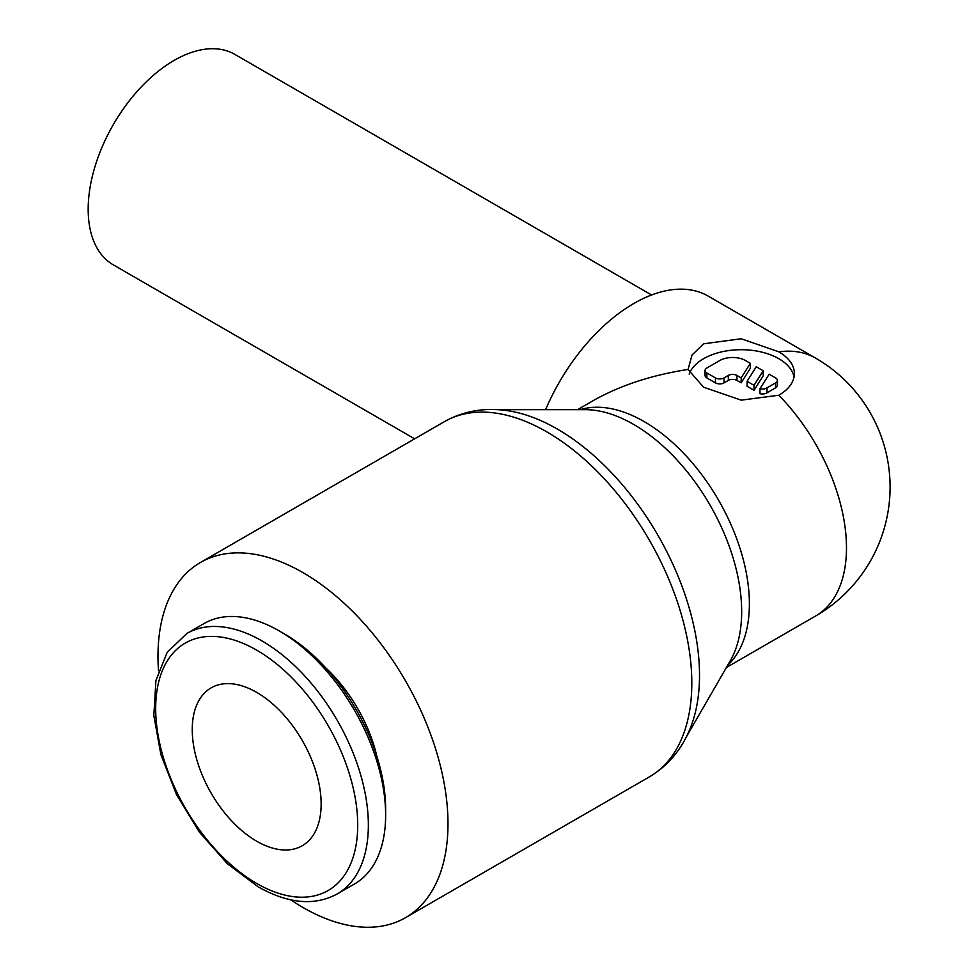 <?xml version="1.0" encoding="UTF-8"?>
<svg xmlns="http://www.w3.org/2000/svg" width="975" height="975" viewBox="0 0 975 975"><rect width="100%" height="100%" fill="white"/><g stroke="black" fill="none" stroke-linecap="round" stroke-linejoin="round"><path stroke-width="1.46" d="M279.313 630.959L284.627 634.03A142.862 82.485 -120 0 1 385.637 808.994L385.637 815.137A150.382 86.824 -120 0 0 279.313 630.959A150.382 86.824 -120 0 0 204.116 623.513L186.822 633.494L167.2 652.312L155.927 680.477L153.831 715.553L160.912 754.699L176.536 794.674L199.339 832.089L227.358 863.728L258.253 886.884C288.295 903.788 314.608 906.141 337.204 893.965A150.382 86.824 -120 0 0 368.355 825.118A150.382 86.824 -120 0 0 262.019 640.941A150.382 86.824 -120 0 0 186.822 633.494M376.923 756.551A109.371 63.143 -120 0 0 325.687 667.802M290.769 899.852A205.067 118.389 -120 0 0 405.527 917.658A205.067 118.389 -120 0 0 447.988 823.79A205.067 118.389 -120 0 0 358.483 617.419A205.067 118.389 -120 0 0 200.46 562.477A205.067 118.389 -120 0 0 157.987 656.358A205.067 118.389 -120 0 0 158.511 670.751M444.283 421.712A205.067 118.389 -120 0 1 546.804 431.864A205.067 118.389 -120 0 1 691.811 683.024A205.067 118.389 -120 0 1 649.338 776.892C667.936 765.826 681.537 749.69 690.154 728.496A201.069 116.086 -120 0 0 699.514 675.309A201.069 116.086 -120 0 0 557.334 429.049A201.069 116.086 -120 0 0 506.598 410.56C483.941 407.428 463.162 411.145 444.283 421.712L200.46 562.477M686.242 737.076L730.263 660.831A152.843 88.25 -120 0 0 734.565 652.019A152.843 88.25 -120 0 0 741.67 611.593A152.843 88.25 -120 0 0 633.592 424.393A152.843 88.25 -120 0 0 595.03 410.341A152.843 88.25 -120 0 0 585.256 409.671L497.213 409.671M414.631 438.823L113.344 264.883A121.522 70.163 -60 0 1 88.177 209.247A121.522 70.163 -60 0 1 141.217 86.958A121.522 70.163 -60 0 1 234.865 54.405L651.58 294.986M688.057 369.452L692.067 354.973L703.621 343.809L741.232 338.764L778.806 351.829A53.162 30.7 180 0 1 794.381 373.535A53.162 30.7 180 0 1 778.806 395.241L741.232 400.152L703.621 387.221L688.057 369.452C651.312 375.131 619.405 385.673 592.361 401.115L577.553 409.671M256.693 692.384A91.138 52.613 60 0 1 316.241 772.7A91.138 52.613 60 0 1 302.262 845.727A91.138 52.613 60 0 1 256.693 841.218A91.138 52.613 60 0 1 197.157 760.902A91.138 52.613 60 0 1 211.124 687.875A91.138 52.613 60 0 1 256.693 692.384M689.179 374.132A53.162 30.7 180 0 1 726.022 350.988A53.162 30.7 180 0 1 778.806 358.702A53.162 30.7 180 0 1 794.052 376.972M775.588 377.922A6.082 3.51 180 0 1 777.368 380.396A6.082 3.51 180 0 1 775.588 382.883L766.996 387.843A6.082 3.51 180 0 1 759.976 388.745L769.141 374.205L775.588 377.922M777.368 380.396L777.368 385.357A6.082 3.51 180 0 1 775.588 387.843L766.996 392.803L766.996 387.843M750.336 363.334L750.336 368.294L741.158 382.846L736.917 380.396A6.082 3.51 0 0 0 728.325 380.396L724.035 382.883A6.082 3.51 180 0 1 715.443 382.883L706.851 377.922A6.082 3.51 180 0 1 705.071 375.436L705.071 370.476A6.082 3.51 180 0 1 706.851 368.002L719.733 360.555A18.233 10.518 180 0 1 745.509 360.555L750.336 363.334L741.158 377.886L736.917 375.436A6.082 3.51 0 0 0 728.325 375.436L724.035 377.922A6.082 3.51 180 0 1 715.443 377.922L706.851 372.962A6.082 3.51 180 0 1 705.071 370.476M741.158 382.846L741.158 377.886M754.053 385.332L747.082 381.31L756.259 366.758L763.218 370.78L754.053 385.332L754.053 390.293L747.082 386.271L747.082 381.31M754.053 390.293L763.218 375.741L763.218 370.78M766.996 392.803A6.082 3.51 180 0 1 759.976 393.705L759.976 388.745M545.598 409.671A148.858 85.946 -60 0 1 708.24 296.132L815.648 358.142A148.858 85.946 -60 0 0 778.806 351.829M337.204 893.965L354.498 883.972A150.382 86.824 -120 0 0 385.637 815.137M256.693 650.154A142.862 82.485 -120 0 0 155.683 708.472A142.862 82.485 -120 0 0 256.693 883.447A142.862 82.485 -120 0 0 357.715 825.118A142.862 82.485 -120 0 0 256.693 650.154M727.703 665.255A148.858 85.946 -120 0 0 749.385 603.891A148.858 85.946 -120 0 0 644.122 421.578A148.858 85.946 -120 0 0 580.149 409.671M815.648 358.142A148.858 148.858 0 0 1 815.648 615.981A148.858 85.946 -120 0 0 846.483 547.828A148.858 85.946 -120 0 0 778.806 395.241M775.588 387.843L775.588 382.883M715.443 382.883L715.443 377.922M724.035 382.883L724.035 377.922M736.917 380.396L736.917 375.436M728.325 380.396L728.325 375.436M706.851 377.922L706.851 372.962M815.648 615.981L726.412 667.497M649.338 776.892L405.527 917.658"/></g></svg>
